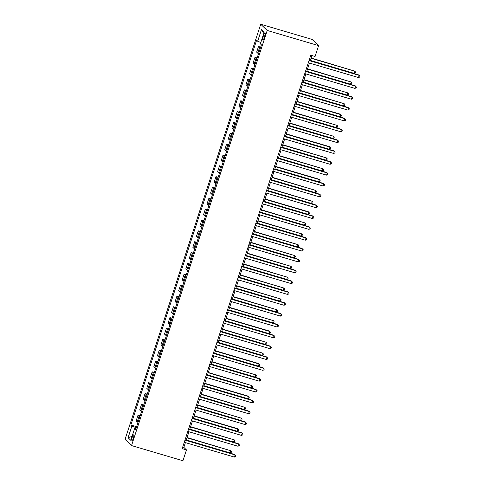 <?xml version="1.0" encoding="UTF-8"?>
<svg xmlns="http://www.w3.org/2000/svg" width="485" height="485" viewBox="0 0 485 485"><rect width="100%" height="100%" fill="white"/><g stroke="black" fill="none" stroke-linecap="round" stroke-linejoin="round"><path stroke-width="0.73" d="M133.369 438.216A2.94 0.697 -73.6 0 0 133.642 434.857A2.94 0.697 -73.6 0 0 132.247 437.143A2.94 0.697 -73.6 0 0 131.975 440.501A2.94 0.697 -73.6 0 0 133.369 438.216M260.736 24.25L125.057 439.368L131.538 445.576L267.217 30.458L260.736 24.25L312.134 39.424L318.609 45.632L267.217 30.458M318.609 45.632L315.068 56.478L310.782 55.211L182.19 448.643L186.47 449.904L183.845 447.388L185.403 442.617M263.719 34.968L263.094 36.878A2.849 0.673 -73.6 0 0 262.834 40.128A2.849 0.673 -73.6 0 0 264.179 37.915L264.804 36.011A2.849 0.673 -73.6 0 0 265.071 32.756A2.849 0.673 -73.6 0 0 263.719 34.968L264.998 35.344M260.791 42.516L257.668 41.243L256.607 40.231L130.853 424.981L136.618 426.685M257.668 41.243L261.494 29.53L264.192 32.119L260.366 43.826L261.421 44.844L135.667 429.595L134.606 428.582L130.78 440.295L128.082 437.712L131.908 426L130.853 424.981M186.47 449.904L182.93 460.75L131.538 445.576M186.204 440.186L188.95 431.771M189.744 429.34L192.496 420.931M193.291 418.494L196.037 410.086M196.837 407.655L199.584 399.24M200.378 396.809L203.13 388.394M203.924 385.963L206.671 377.554M207.471 375.117L210.217 366.708M211.011 364.277L213.764 355.863M214.558 353.432L217.304 345.023M218.098 342.586L220.851 334.177M221.645 331.74L224.397 323.331M225.192 320.9L227.938 312.486M228.732 310.054L231.484 301.646M232.279 299.209L235.031 290.8M235.825 288.363L238.571 279.954M239.366 277.523L242.118 269.108M242.912 266.677L245.659 258.269M246.459 255.831L249.205 247.423M249.999 244.986L252.752 236.577M253.546 234.146L256.292 225.731M257.092 223.3L259.839 214.891M260.633 212.454L263.385 204.046M264.179 201.608L266.926 193.2M267.726 190.769L270.472 182.354M271.267 179.923L274.019 171.514M274.813 169.077L277.559 160.668M278.36 158.231L281.106 149.823M281.9 147.391L284.653 138.977M285.447 136.546L288.193 128.137M288.993 125.7L291.74 117.291M292.534 114.86L295.286 106.445M296.08 104.014L298.827 95.6M299.621 93.168L302.373 84.76M303.167 82.323L305.92 73.914M306.714 71.483L309.46 63.068M310.254 60.637L311.922 55.551M136.273 427.752L135.697 428.716M182.712 447.055L183.845 447.388M260.396 47.991A3.674 0.43 -161.9 0 1 259.566 47.512L258.505 46.499L260.675 47.136M138.037 422.338A3.674 0.43 -161.9 0 1 137.206 421.853L136.152 420.841L137.995 415.202L140.165 415.839M141.584 411.492A3.674 0.43 -161.9 0 1 140.753 411.013L139.692 409.995L141.535 404.357L143.705 404.999M145.13 400.646A3.674 0.43 -161.9 0 1 144.3 400.167L143.239 399.149L145.082 393.511L147.252 394.153M148.671 389.801A3.674 0.43 -161.9 0 1 147.84 389.322L146.785 388.309L148.628 382.665L150.799 383.308M152.217 378.961A3.674 0.43 -161.9 0 1 151.387 378.476L150.326 377.463L152.169 371.825L154.339 372.462M155.764 368.115A3.674 0.43 -161.9 0 1 154.933 367.636L153.872 366.618L155.715 360.979L157.886 361.622M159.304 357.269A3.674 0.43 -161.9 0 1 158.474 356.79L157.419 355.772L159.262 350.134L161.432 350.776M162.851 346.423A3.674 0.43 -161.9 0 1 162.02 345.944L160.959 344.932L162.802 339.294L164.973 339.93M166.397 335.584A3.674 0.43 -161.9 0 1 165.567 335.099L164.506 334.086L166.349 328.448L168.519 329.085M169.938 324.738A3.674 0.43 -161.9 0 1 169.107 324.259L168.052 323.24L169.895 317.602L172.06 318.245M173.484 313.892A3.674 0.43 -161.9 0 1 172.654 313.413L171.593 312.395L173.436 306.756L175.606 307.399M177.031 303.052A3.674 0.43 -161.9 0 1 176.2 302.567L175.14 301.555L176.983 295.917L179.153 296.553M180.572 292.206A3.674 0.43 -161.9 0 1 179.741 291.721L178.686 290.709L180.529 285.071L182.693 285.707M184.118 281.361A3.674 0.43 -161.9 0 1 183.288 280.882L182.227 279.863L184.07 274.225L186.24 274.868M187.665 270.515A3.674 0.43 -161.9 0 1 186.834 270.036L185.773 269.017L187.616 263.379L189.787 264.022M191.205 259.675A3.674 0.43 -161.9 0 1 190.375 259.19L189.32 258.178L191.163 252.539L193.327 253.176M194.752 248.829A3.674 0.43 -161.9 0 1 193.921 248.344L192.86 247.332L194.703 241.694L196.874 242.33M198.298 237.983A3.674 0.43 -161.9 0 1 197.468 237.504L196.407 236.486L198.25 230.848L200.42 231.49M201.839 227.138A3.674 0.43 -161.9 0 1 201.008 226.659L199.947 225.646L201.79 220.002L203.961 220.645M205.385 216.298A3.674 0.43 -161.9 0 1 204.555 215.813L203.494 214.8L205.337 209.162L207.507 209.799M208.926 205.452A3.674 0.43 -161.9 0 1 208.095 204.967L207.04 203.955L208.883 198.316L211.054 198.959M212.472 194.606A3.674 0.43 -161.9 0 1 211.642 194.127L210.581 193.109L212.424 187.471L214.594 188.113M216.019 183.76A3.674 0.43 -161.9 0 1 215.188 183.281L214.127 182.269L215.97 176.625L218.141 177.267M219.559 172.921A3.674 0.43 -161.9 0 1 218.729 172.436L217.674 171.423L219.517 165.785L221.687 166.422M223.106 162.075A3.674 0.43 -161.9 0 1 222.275 161.596L221.215 160.577L223.058 154.939L225.228 155.582M226.653 151.229A3.674 0.43 -161.9 0 1 225.822 150.75L224.761 149.732L226.604 144.094L228.774 144.736M230.193 140.383A3.674 0.43 -161.9 0 1 229.363 139.904L228.308 138.892L230.151 133.248L232.321 133.89M233.74 129.543A3.674 0.43 -161.9 0 1 232.909 129.058L231.848 128.046L233.691 122.408L235.862 123.044M237.286 118.698A3.674 0.43 -161.9 0 1 236.456 118.219L235.395 117.2L237.238 111.562L239.408 112.205M240.827 107.852A3.674 0.43 -161.9 0 1 239.996 107.373L238.941 106.354L240.784 100.716L242.949 101.359M244.373 97.006A3.674 0.43 -161.9 0 1 243.543 96.527L242.482 95.515L244.325 89.87L246.495 90.513M247.92 86.166A3.674 0.43 -161.9 0 1 247.089 85.681L246.028 84.669L247.871 79.031L250.042 79.667M251.46 75.32A3.674 0.43 -161.9 0 1 250.63 74.842L249.575 73.823L251.418 68.185L253.582 68.828M255.007 64.475A3.674 0.43 -161.9 0 1 254.176 63.996L253.115 62.977L254.958 57.339L257.129 57.982M258.553 53.629A3.674 0.43 -161.9 0 1 257.723 53.15L256.662 52.137L258.505 46.499M256.85 58.837A3.674 0.43 -161.9 0 1 256.019 58.358L254.958 57.339M253.303 69.682A3.674 0.43 -161.9 0 1 252.473 69.197L251.418 68.185M249.763 80.528A3.674 0.43 -161.9 0 1 248.932 80.043L247.871 79.031M246.216 91.368A3.674 0.43 -161.9 0 1 245.386 90.889L244.325 89.87M242.67 102.214A3.674 0.43 -161.9 0 1 241.839 101.735L240.784 100.716M239.129 113.06A3.674 0.43 -161.9 0 1 238.299 112.575L237.238 111.562M235.583 123.905A3.674 0.43 -161.9 0 1 234.752 123.42L233.691 122.408M232.036 134.745A3.674 0.43 -161.9 0 1 231.206 134.266L230.151 133.248M228.496 145.591A3.674 0.43 -161.9 0 1 227.665 145.112L226.604 144.094M224.949 156.437A3.674 0.43 -161.9 0 1 224.118 155.952L223.058 154.939M221.402 167.276A3.674 0.43 -161.9 0 1 220.572 166.798L219.517 165.785M217.862 178.122A3.674 0.43 -161.9 0 1 217.031 177.643L215.97 176.625M214.315 188.968A3.674 0.43 -161.9 0 1 213.485 188.489L212.424 187.471M210.769 199.814A3.674 0.43 -161.9 0 1 209.944 199.329L208.883 198.316M207.228 210.654A3.674 0.43 -161.9 0 1 206.398 210.175L205.337 209.162M203.682 221.499A3.674 0.43 -161.9 0 1 202.851 221.021L201.79 220.002M200.141 232.345A3.674 0.43 -161.9 0 1 199.311 231.866L198.25 230.848M196.595 243.191A3.674 0.43 -161.9 0 1 195.764 242.706L194.703 241.694M193.048 254.031A3.674 0.43 -161.9 0 1 192.218 253.552L191.163 252.539M189.508 264.877A3.674 0.43 -161.9 0 1 188.677 264.398L187.616 263.379M185.961 275.722A3.674 0.43 -161.9 0 1 185.131 275.244L184.07 274.225M182.415 286.568A3.674 0.43 -161.9 0 1 181.584 286.083L180.529 285.071M178.874 297.408A3.674 0.43 -161.9 0 1 178.043 296.929L176.983 295.917M175.327 308.254A3.674 0.43 -161.9 0 1 174.497 307.775L173.436 306.756M171.781 319.1A3.674 0.43 -161.9 0 1 170.95 318.615L169.895 317.602M168.24 329.945A3.674 0.43 -161.9 0 1 167.41 329.461L166.349 328.448M164.694 340.785A3.674 0.43 -161.9 0 1 163.863 340.306L162.802 339.294M161.147 351.631A3.674 0.43 -161.9 0 1 160.317 351.152L159.262 350.134M157.607 362.477A3.674 0.43 -161.9 0 1 156.776 361.992L155.715 360.979M154.06 373.323A3.674 0.43 -161.9 0 1 153.23 372.838L152.169 371.825M150.514 384.162A3.674 0.43 -161.9 0 1 149.683 383.683L148.628 382.665M146.973 395.008A3.674 0.43 -161.9 0 1 146.143 394.529L145.082 393.511M143.427 405.854A3.674 0.43 -161.9 0 1 142.596 405.369L141.535 404.357M139.88 416.7A3.674 0.43 -161.9 0 1 139.049 416.215L137.995 415.202M131.908 426L136.036 427.679M135.945 428.752L134.606 428.582M263.761 33.435L261.494 29.53M128.082 437.712L132.065 436.354M309.036 60.564L359.173 75.369L358.463 77.539L308.327 62.735M309.121 60.298L358.736 74.951L359.943 76.224L359.658 77.091L358.463 77.539M310.327 60.425L354.086 73.344L354.796 71.174L311.121 57.988M354.086 73.344L355.281 72.895L355.566 72.029L354.796 71.174L311.037 58.255M305.489 71.41L355.626 86.215L354.917 88.379L304.78 73.581M305.574 71.143L355.19 85.79L356.396 87.064L356.117 87.937L354.917 88.379M301.943 82.256L352.086 97.055L351.376 99.225L301.233 84.42M302.034 81.989L351.649 96.636L352.856 97.909L352.571 98.776L351.376 99.225M298.402 93.096L348.539 107.9L347.83 110.071L297.693 95.266M298.487 92.835L348.103 107.482L349.309 108.755L349.024 109.622L347.83 110.071M306.781 71.265L350.54 84.184L351.249 82.02L307.575 68.834M350.54 84.184L351.74 83.741L352.019 82.868L351.249 82.02L307.49 69.1M303.24 82.11L346.999 95.03L347.709 92.859L304.034 79.679M346.999 95.03L348.194 94.581L348.479 93.714L347.709 92.859L303.95 79.94M299.694 92.956L343.453 105.875L344.162 103.705L300.488 90.519M343.453 105.875L344.647 105.427L344.932 104.56L344.162 103.705L300.403 90.786M294.856 103.942L344.993 118.746L344.289 120.917L294.146 106.112M294.941 103.675L344.556 118.328L345.763 119.601L345.484 120.468L344.289 120.917M296.147 103.802L339.906 116.721L340.615 114.551L340.179 114.133L296.947 101.365M339.906 116.721L341.107 116.273L341.385 115.406L340.615 114.551L296.856 101.632M291.309 114.787L341.452 129.592L340.743 131.756L290.6 116.958M291.4 114.521L341.016 129.168L342.222 130.441L341.937 131.314L340.743 131.756M287.769 125.633L337.906 140.432L337.196 142.602L287.059 127.797M287.854 125.366L337.469 140.013L338.675 141.287L338.391 142.153L337.196 142.602M284.222 136.473L334.365 151.278L333.656 153.448L283.513 138.643M284.307 136.212L333.922 150.859L335.129 152.132L334.85 152.999L333.656 153.448M280.676 147.319L330.818 162.123L330.109 164.294L279.966 149.489M280.767 147.052L330.382 161.705L331.588 162.978L331.303 163.845L330.109 164.294M277.135 158.165L327.272 172.969L326.563 175.133L276.426 160.335M277.22 157.898L326.835 172.545L328.042 173.818L327.757 174.685L326.563 175.133M292.607 114.642L336.366 127.561L337.075 125.397L293.401 112.211M336.366 127.561L337.56 127.118L337.845 126.245L337.075 125.397L293.316 112.478M289.06 125.488L332.819 138.407L333.528 136.236L289.854 123.057M332.819 138.407L334.013 137.958L334.298 137.091L333.528 136.236L289.769 123.317M285.513 136.333L329.279 149.253L329.982 147.082L329.545 146.664L286.314 133.896M329.279 149.253L330.473 148.804L330.752 147.937L329.982 147.082L286.223 134.163M281.973 147.173L325.732 160.098L326.441 157.928L282.767 144.742M325.732 160.098L326.926 159.65L327.211 158.783L326.441 157.928L282.682 145.009M278.426 158.019L322.185 170.938L322.895 168.774L279.221 155.588M322.185 170.938L323.38 170.49L323.665 169.623L322.895 168.774L279.136 155.849M273.588 169.01L323.731 183.809L323.022 185.979L272.879 171.175M273.673 168.744L323.289 183.391L324.495 184.664L324.216 185.531L323.022 185.979M274.88 168.865L318.645 181.784L319.354 179.614L318.912 179.195L275.68 166.434M318.645 181.784L319.839 181.335L320.118 180.468L319.354 179.614L275.589 166.694M270.042 179.85L320.185 194.655L319.476 196.825L269.333 182.02M270.133 179.589L319.748 194.236L320.955 195.51L320.67 196.376L319.476 196.825M271.339 179.711L315.098 192.63L315.808 190.459L272.133 177.274M315.098 192.63L316.293 192.181L316.578 191.314L315.808 190.459L272.049 177.54M266.501 190.696L316.638 205.501L315.929 207.671L265.792 192.866M266.586 190.429L316.202 205.082L317.408 206.355L317.123 207.222L315.929 207.671M267.793 190.55L311.552 203.476L312.261 201.305L268.587 188.119M311.552 203.476L312.746 203.027L313.031 202.16L312.261 201.305L268.502 188.386M262.955 201.542L313.098 216.346L312.388 218.511L262.246 203.706M263.04 201.275L312.655 215.922L313.868 217.195L313.583 218.062L312.388 218.511M264.246 201.396L308.011 214.315L308.721 212.151L308.278 211.727L265.046 198.965M308.011 214.315L309.206 213.867L309.485 213L308.721 212.151L264.955 199.226M259.408 212.381L309.551 227.186L308.842 229.356L258.705 214.552M259.499 212.121L309.115 226.768L310.321 228.041L310.036 228.908L308.842 229.356M260.706 212.242L304.465 225.161L305.174 222.991L261.5 209.811M304.465 225.161L305.659 224.713L305.944 223.846L305.174 222.991L261.415 210.072M255.868 223.227L306.005 238.032L305.295 240.202L255.158 225.398M255.953 222.967L305.568 237.614L306.775 238.887L306.49 239.754L305.295 240.202M257.159 223.088L300.918 236.007L301.628 233.837L257.953 220.651M300.918 236.007L302.113 235.558L302.397 234.691L301.628 233.837L257.868 220.917M252.321 234.073L302.464 248.878L301.755 251.048L251.612 236.243M252.406 233.806L302.022 248.459L303.234 249.733L302.949 250.599L301.755 251.048M248.775 244.919L298.918 259.724L298.208 261.888L248.071 247.083M248.866 244.652L298.481 259.299L299.688 260.572L299.403 261.439L298.208 261.888M245.234 255.759L295.371 270.563L294.662 272.734L244.525 257.929M245.319 255.498L294.935 270.145L296.141 271.418L295.862 272.285L294.662 272.734M241.688 266.604L291.831 281.409L291.121 283.579L240.978 268.775M241.772 266.344L291.388 280.991L292.6 282.264L292.316 283.131L291.121 283.579M238.147 277.45L288.284 292.255L287.575 294.419L237.438 279.621M238.232 277.184L287.847 291.837L289.054 293.11L288.769 293.977L287.575 294.419M234.601 288.296L284.737 303.095L284.028 305.265L233.891 290.46M234.685 288.029L284.301 302.676L285.507 303.95L285.228 304.816L284.028 305.265M231.054 299.136L281.197 313.94L280.488 316.111L230.345 301.306M231.145 298.875L280.76 313.522L281.967 314.795L281.682 315.662L280.488 316.111M227.513 309.982L277.65 324.786L276.941 326.957L226.804 312.152M227.598 309.715L277.214 324.368L278.42 325.641L278.135 326.508L276.941 326.957M223.967 320.827L274.104 335.632L273.401 337.796L223.258 322.998M224.052 320.561L273.667 335.214L274.874 336.481L274.595 337.354L273.401 337.796M220.42 331.673L270.563 346.472L269.854 348.642L219.711 333.838M220.511 331.407L270.127 346.054L271.333 347.327L271.048 348.194L269.854 348.642M216.88 342.513L267.017 357.318L266.307 359.488L216.171 344.683M216.965 342.252L266.58 356.899L267.787 358.172L267.502 359.039L266.307 359.488M213.333 353.359L263.47 368.163L262.767 370.334L212.624 355.529M213.418 353.092L263.034 367.745L264.24 369.018L263.961 369.885L262.767 370.334M209.787 364.205L259.93 379.009L259.22 381.174L209.077 366.375M209.878 363.938L259.493 378.585L260.7 379.858L260.415 380.731L259.22 381.174M206.246 375.05L256.383 389.849L255.674 392.019L205.537 377.215M206.331 374.784L255.947 389.431L257.153 390.704L256.868 391.571L255.674 392.019M202.7 385.89L252.843 400.695L252.133 402.865L201.99 388.061M202.785 385.63L252.4 400.277L253.606 401.55L253.328 402.417L252.133 402.865M199.153 396.736L249.296 411.541L248.587 413.711L198.444 398.906M199.244 396.469L248.86 411.122L250.066 412.395L249.781 413.262L248.587 413.711M195.613 407.582L245.749 422.387L245.04 424.551L194.903 409.752M195.697 407.315L245.313 421.962L246.519 423.235L246.234 424.108L245.04 424.551M192.066 418.428L242.209 433.226L241.5 435.397L191.357 420.592M192.151 418.161L241.766 432.808L242.979 434.081L242.694 434.948L241.5 435.397M253.619 233.928L297.378 246.853L298.087 244.683L254.413 231.497M297.378 246.853L298.572 246.404L298.857 245.537L298.087 244.683L254.322 231.763M250.072 244.773L293.831 257.693L294.54 255.528L250.866 242.342M293.831 257.693L295.025 257.244L295.31 256.377L294.54 255.528L250.781 242.603M246.525 255.619L290.285 268.538L290.994 266.368L247.32 253.182M290.285 268.538L291.479 268.09L291.764 267.223L290.994 266.368L247.235 253.449M242.985 266.465L286.744 279.384L287.453 277.214L243.779 264.028M286.744 279.384L287.938 278.936L288.223 278.069L287.453 277.214L243.694 264.295M239.438 277.305L283.198 290.224L283.907 288.06L240.233 274.874M283.198 290.224L284.392 289.781L284.677 288.914L283.907 288.06L240.148 275.14M235.892 288.151L279.651 301.07L280.36 298.899L236.686 285.72M279.651 301.07L280.851 300.621L281.13 299.754L280.36 298.899L236.601 285.98M232.351 298.996L276.111 311.916L276.82 309.745L233.146 296.559M276.111 311.916L277.305 311.467L277.59 310.6L276.82 309.745L233.061 296.826M228.805 309.842L272.564 322.761L273.273 320.591L229.599 307.405M272.564 322.761L273.758 322.313L274.043 321.446L273.273 320.591L229.514 307.672M225.258 320.682L269.017 333.601L269.727 331.437L269.29 331.019L226.058 318.251M269.017 333.601L270.218 333.159L270.497 332.286L269.727 331.437L225.968 318.518M221.718 331.528L265.477 344.447L266.186 342.277L222.512 329.097M265.477 344.447L266.671 343.998L266.956 343.131L266.186 342.277L222.427 329.357M218.171 342.374L261.93 355.293L262.64 353.122L218.965 339.936M261.93 355.293L263.125 354.844L263.41 353.977L262.64 353.122L218.88 340.203M214.625 353.219L258.39 366.139L259.093 363.968L258.657 363.55L215.425 350.782M258.39 366.139L259.584 365.69L259.863 364.823L259.093 363.968L215.334 351.049M211.084 364.059L254.843 376.978L255.553 374.814L211.878 361.628M254.843 376.978L256.038 376.536L256.322 375.663L255.553 374.814L211.793 361.895M207.538 374.905L251.297 387.824L252.006 385.654L208.332 372.474M251.297 387.824L252.491 387.376L252.776 386.509L252.006 385.654L208.247 372.735M203.991 385.751L247.756 398.67L248.465 396.5L248.023 396.081L204.791 383.314M247.756 398.67L248.95 398.221L249.229 397.354L248.465 396.5L204.7 383.58M200.45 396.597L244.21 409.516L244.919 407.345L201.245 394.159M244.21 409.516L245.404 409.067L245.689 408.2L244.919 407.345L201.16 394.426M196.904 407.436L240.663 420.356L241.372 418.191L197.698 405.005M240.663 420.356L241.857 419.913L242.142 419.04L241.372 418.191L197.613 405.272M193.357 418.282L237.123 431.201L237.832 429.031L237.389 428.613L194.158 415.851M237.123 431.201L238.317 430.753L238.596 429.886L237.832 429.031L194.067 416.112M188.519 429.267L238.662 444.072L237.953 446.242L187.816 431.438M188.61 429.007L238.226 443.654L239.432 444.927L239.147 445.794L237.953 446.242M189.817 429.128L233.576 442.047L234.285 439.877L190.611 426.691M233.576 442.047L234.77 441.599L235.055 440.732L234.285 439.877L190.526 426.958M184.979 440.113L235.116 454.918L234.407 457.088L184.27 442.284M185.064 439.846L234.679 454.5L235.886 455.773L235.601 456.64L234.407 457.088M186.27 439.968L230.029 452.893L230.739 450.723L187.064 437.537M230.029 452.893L231.224 452.444L231.509 451.577L230.739 450.723L186.98 437.803M257.723 53.15L259.566 47.512M254.176 63.996L256.019 58.358M250.63 74.842L252.473 69.197M247.089 85.681L248.932 80.043M243.543 96.527L245.386 90.889M239.996 107.373L241.839 101.735M236.456 118.219L238.299 112.575M232.909 129.058L234.752 123.42M229.363 139.904L231.206 134.266M225.822 150.75L227.665 145.112M222.275 161.596L224.118 155.952M218.729 172.436L220.572 166.798M215.188 183.281L217.031 177.643M211.642 194.127L213.485 188.489M208.095 204.967L209.944 199.329M204.555 215.813L206.398 210.175M201.008 226.659L202.851 221.021M197.468 237.504L199.311 231.866M193.921 248.344L195.764 242.706M190.375 259.19L192.218 253.552M186.834 270.036L188.677 264.398M183.288 280.882L185.131 275.244M179.741 291.721L181.584 286.083M176.2 302.567L178.043 296.929M172.654 313.413L174.497 307.775M169.107 324.259L170.95 318.615M165.567 335.099L167.41 329.461M162.02 345.944L163.863 340.306M158.474 356.79L160.317 351.152M154.933 367.636L156.776 361.992M151.387 378.476L153.23 372.838M147.84 389.322L149.683 383.683M144.3 400.167L146.143 394.529M140.753 411.013L142.596 405.369M137.206 421.853L139.049 416.215M264.398 37.26L263.094 36.878"/></g></svg>
